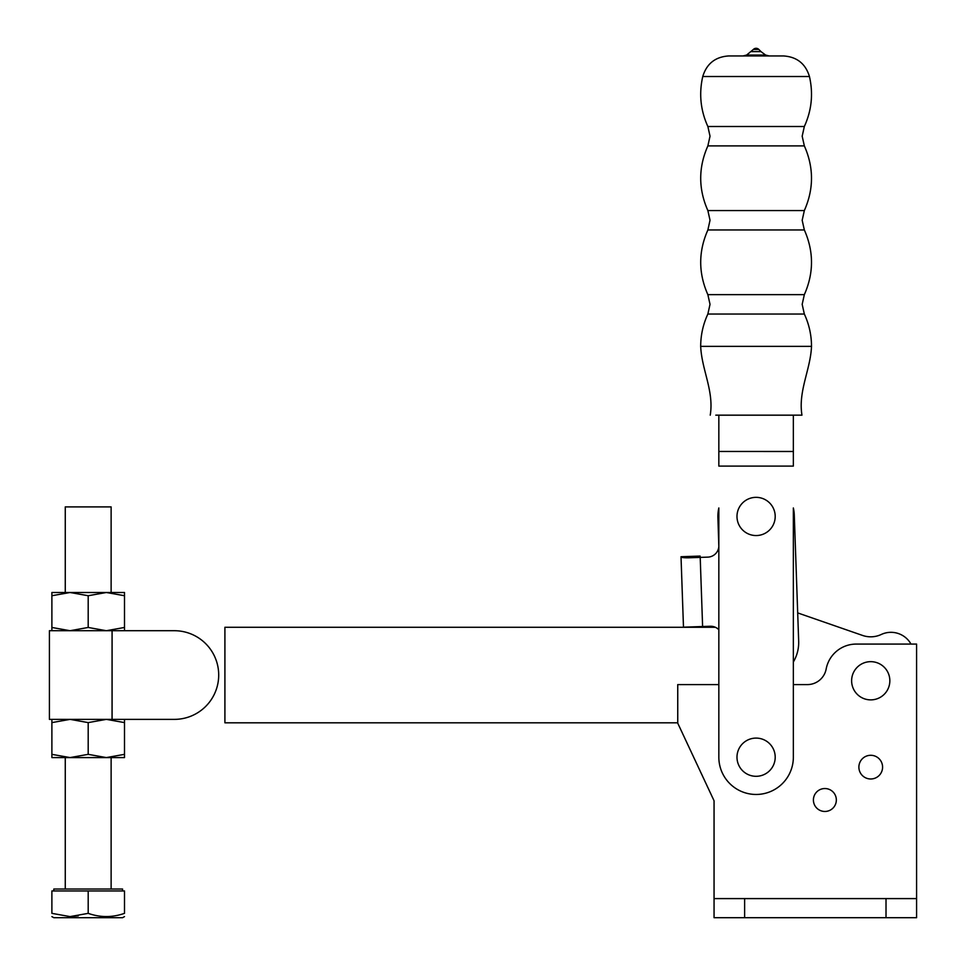 <?xml version="1.0" encoding="UTF-8"?>
<svg xmlns="http://www.w3.org/2000/svg" width="966" height="966" viewBox="0 0 966 966"><rect width="100%" height="100%" fill="white"/><g stroke="black" fill="none" stroke-linecap="round" stroke-linejoin="round"><path stroke-width="1.45" d="M677.746 722.81L224.909 722.81L224.909 627.272L715.335 627.272A11.459 11.459 0 0 0 710.215 626.258L702.608 626.523L700.205 557.394L707.8 557.128A11.459 11.459 0 0 0 718.837 546.551L717.907 517.776A38.217 38.217 0 0 1 718.837 507.959L718.837 757.199A37.263 37.263 0 0 0 756.088 794.463A37.263 37.263 0 0 0 793.352 757.199L793.352 507.959A38.217 38.217 0 0 1 794.281 515.12L798.677 641.146A38.217 38.217 0 0 1 793.352 661.976M910.998 644.081A22.93 22.93 0 0 0 881.258 634.481A24.838 24.838 0 0 1 862.59 635.447L797.699 612.915L794.281 515.12M88.196 719.368L49.411 719.368L49.411 630.713L174.375 630.713A44.327 44.327 0 0 1 218.702 675.041A44.327 44.327 0 0 1 174.375 719.368L88.196 719.368M51.886 719.368L51.886 754.337L70.047 757.586L88.196 754.337L106.345 757.586L124.505 754.337L124.505 722.604L106.345 719.368L88.196 722.604L88.196 754.337M51.886 722.604L70.047 719.368L88.196 722.604M174.375 719.368L124.505 719.368L124.505 722.604M51.886 754.337L51.886 757.586L124.505 757.586L124.505 754.337M51.886 595.732L70.047 592.496L51.886 592.496L51.886 627.465L70.047 630.713L88.196 627.465L106.345 630.713L124.505 627.465L124.505 630.713L174.375 630.713M88.196 595.732L106.345 592.496L70.047 592.496L88.196 595.732L88.196 627.465M124.505 595.732L124.505 592.496L106.345 592.496L124.505 595.732L124.505 627.465M51.886 630.713L51.886 627.465M715.794 415.163L801.961 415.163C798.037 391.133 810.522 369.7 811.512 346.371C811.476 335.069 809.085 324.298 804.328 314.035L707.861 314.035L710.022 304.338L707.861 294.642C698.321 273.076 698.321 251.522 707.873 229.968L710.022 220.26L707.873 210.564C698.321 189.01 698.321 167.456 707.873 145.89L710.022 136.194L707.873 126.498C700.543 110.414 698.841 93.75 702.753 76.519C706.689 63.659 715.371 56.801 728.787 55.943L783.426 55.943L756.1 55.943L769.178 55.943L765.591 55.05L746.621 55.05L743.023 55.943M710.239 415.163C714.164 391.133 701.678 369.7 700.688 346.371L811.512 346.371M801.961 415.163L796.395 415.163M753.383 49.435A3.816 3.816 0 0 1 758.817 49.435L753.383 49.435L746.621 55.05M718.837 415.187L793.352 415.187L793.352 466.095L718.837 466.095L718.837 415.163M775.203 516.448A19.103 19.103 0 0 0 756.1 497.345A19.103 19.103 0 0 0 736.986 516.448A19.103 19.103 0 0 0 756.1 535.55A19.103 19.103 0 0 0 775.203 516.448M775.203 757.199A19.103 19.103 0 0 0 756.088 738.096A19.103 19.103 0 0 0 736.986 757.199A19.103 19.103 0 0 0 756.088 776.302A19.103 19.103 0 0 0 775.203 757.199M683.481 627.188L681.018 556.73L683.481 627.188L702.608 626.523M718.837 629.723A11.459 11.459 0 0 0 710.215 626.258M700.205 557.394L688.48 557.805C683.674 557.853 681.187 557.503 681.018 556.73L700.121 556.066L700.181 557.394M813.408 800.005A11.459 11.459 0 0 0 824.879 811.464A11.459 11.459 0 0 0 836.339 800.005A11.459 11.459 0 0 0 824.879 788.534A11.459 11.459 0 0 0 813.408 800.005M889.843 680.764A19.103 19.103 0 0 0 870.74 661.662A19.103 19.103 0 0 0 851.626 680.764A19.103 19.103 0 0 0 870.74 699.879A19.103 19.103 0 0 0 889.843 680.764M858.883 767.137A11.846 11.846 0 0 1 870.74 755.291A11.846 11.846 0 0 1 882.586 767.137A11.846 11.846 0 0 1 870.74 778.982A11.846 11.846 0 0 1 858.883 767.137M793.352 684.592L807.371 684.592A19.103 19.103 0 0 0 826.159 669.015A30.574 30.574 0 0 1 856.202 644.081L916.589 644.081L916.589 917.7L714.055 917.7L714.055 800.766L677.746 723.184L677.746 684.592L718.837 684.592M916.589 898.597L714.055 898.597M65.265 592.496L65.265 506.896L111.126 506.896L111.126 592.496M122.585 890.954L122.585 889.034L53.806 889.034L53.806 890.954M124.505 916.601L122.585 917.7L53.806 917.7L51.886 916.601M51.886 913.353L70.047 916.601L88.196 913.353L88.196 890.954L51.886 890.954L51.886 913.353C51.886 917.615 51.886 917.615 51.886 913.353C51.886 917.615 51.886 917.615 51.886 913.353M78.258 915.889L70.059 916.601M88.196 913.353C100.271 917.615 112.37 917.615 124.505 913.353L124.505 890.954L88.196 890.954M124.505 913.353C124.505 917.615 124.505 917.615 124.505 913.353M112.08 719.368L112.08 630.713L112.056 719.368M804.328 314.035L802.178 304.338L804.34 294.642L707.861 294.642M804.34 294.642C813.879 273.088 813.879 251.522 804.34 229.968L707.873 229.968M804.34 229.968L802.178 220.272L804.34 210.564L707.873 210.564M804.34 210.564C813.879 189.01 813.879 167.456 804.34 145.89L707.873 145.89M804.34 145.89L802.178 136.194L804.34 126.498L707.873 126.498M804.34 126.498C811.669 110.414 813.372 93.75 809.448 76.519L702.753 76.519M758.817 49.435L760.979 51.609L751.234 51.609M793.352 451.484L718.837 451.472M744.629 898.597L744.629 917.7M886.015 898.597L886.015 917.7M700.688 346.371C700.712 335.069 703.115 324.286 707.861 314.035M760.979 51.609L765.591 55.05M809.448 76.519C805.523 63.659 796.841 56.801 783.426 55.943M65.265 757.586L65.265 889.034M111.126 757.586L111.126 889.034"/></g></svg>
